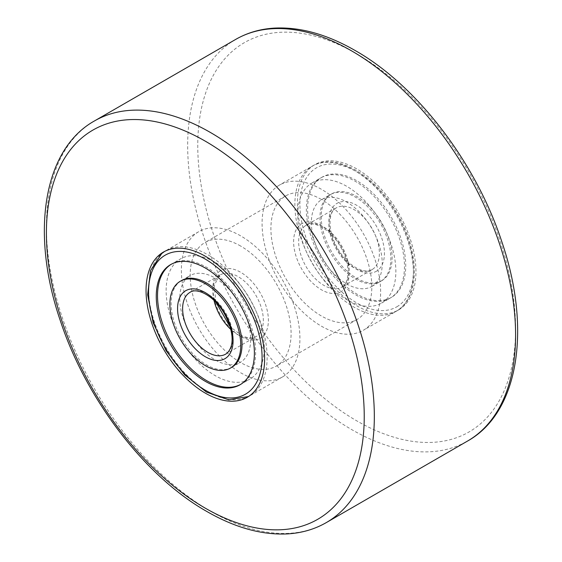 <?xml version="1.0" encoding="UTF-8"?>
<svg xmlns="http://www.w3.org/2000/svg" width="562" height="562" viewBox="0 0 562 562"><rect width="100%" height="100%" fill="white"/><g stroke="black" fill="none" stroke-linecap="round" stroke-linejoin="round"><path stroke-width="0.42" stroke-dasharray="2.81 2.11" d="M240.641 235.85A83.829 48.402 -120 0 0 198.723 231.699A83.829 48.402 -120 0 0 185.874 298.879A83.829 48.402 -120 0 0 240.641 372.754A83.829 48.402 -120 0 0 282.56 376.905A83.829 48.402 -120 0 0 295.408 309.725A83.829 48.402 -120 0 0 240.641 235.85M321.359 189.246A83.829 48.402 -120 0 0 279.44 185.095A83.829 48.402 -120 0 0 266.592 252.275A83.829 48.402 -120 0 0 321.359 326.15A83.829 48.402 -120 0 0 363.277 330.301A83.829 48.402 -120 0 0 376.126 263.121A83.829 48.402 -120 0 0 321.359 189.246M356.673 168.86A83.829 48.402 -120 0 0 314.762 164.708A83.829 48.402 -120 0 0 301.906 231.881A83.829 48.402 -120 0 0 356.673 305.756A83.829 48.402 -120 0 0 398.591 309.908A83.829 48.402 -120 0 0 411.44 242.735A83.829 48.402 -120 0 0 356.673 168.86M240.641 246.044A71.346 41.195 -120 0 0 204.968 242.51A71.346 41.195 -120 0 0 194.03 299.687A71.346 41.195 -120 0 0 240.641 362.553A71.346 41.195 -120 0 0 276.314 366.087A71.346 41.195 -120 0 0 287.252 308.917A71.346 41.195 -120 0 0 240.641 246.044M321.359 199.447A71.346 41.195 -120 0 0 285.686 195.913A71.346 41.195 -120 0 0 274.748 253.083A71.346 41.195 -120 0 0 321.359 315.956A71.346 41.195 -120 0 0 357.032 319.49A71.346 41.195 -120 0 0 367.969 262.313A71.346 41.195 -120 0 0 321.359 199.447M397.144 310.716A83.829 48.402 60 0 1 396.069 311.369A83.829 48.402 60 0 1 312.781 263.908A83.829 48.402 60 0 1 311.165 166.816A83.829 48.402 60 0 1 312.233 166.162A83.829 48.402 60 0 1 395.522 213.623A83.829 48.402 60 0 1 397.144 310.716M321.092 177.761A69.386 40.057 60 0 1 321.984 177.22A69.386 40.057 60 0 1 390.913 216.503A69.386 40.057 60 0 1 392.255 296.855A69.386 40.057 60 0 1 391.37 297.396A69.386 40.057 60 0 1 322.433 258.12A69.386 40.057 60 0 1 321.092 177.761M311.222 183.458A69.386 40.057 60 0 1 312.107 182.924A69.386 40.057 60 0 1 381.043 222.201A69.386 40.057 60 0 1 382.378 302.56A69.386 40.057 60 0 1 381.493 303.101A69.386 40.057 60 0 1 312.563 263.817A69.386 40.057 60 0 1 311.222 183.458M372.501 286.03A50.123 28.936 60 0 1 371.861 286.416A50.123 28.936 60 0 1 322.068 258.042A50.123 28.936 60 0 1 321.099 199.995A50.123 28.936 60 0 1 321.738 199.601A50.123 28.936 60 0 1 371.531 227.982A50.123 28.936 60 0 1 372.501 286.03M382.378 280.326A50.123 28.936 60 0 1 381.738 280.719A50.123 28.936 60 0 1 331.938 252.338A50.123 28.936 60 0 1 330.976 194.29A50.123 28.936 60 0 1 331.615 193.904A50.123 28.936 60 0 1 381.408 222.278A50.123 28.936 60 0 1 382.378 280.326M341.485 291.376A39.242 22.656 60 0 1 302.258 269.908A39.242 22.656 60 0 1 301.239 224.02A39.242 22.656 60 0 1 340.467 245.496A39.242 22.656 60 0 1 341.485 291.376M381.113 281.056A50.123 28.936 60 0 1 331.011 253.631A50.123 28.936 60 0 1 329.711 195.021A50.123 28.936 60 0 1 379.814 222.447A50.123 28.936 60 0 1 381.113 281.056M390.997 297.586A69.386 40.057 60 0 1 321.633 259.623A69.386 40.057 60 0 1 319.834 178.491A69.386 40.057 60 0 1 389.192 216.454A69.386 40.057 60 0 1 390.997 297.586M253.097 376.849A69.386 40.057 60 0 1 249.893 379.076A69.386 40.057 60 0 1 182.236 341.914A69.386 40.057 60 0 1 177.304 261.126A69.386 40.057 60 0 1 180.507 258.899A69.386 40.057 60 0 1 248.165 296.062A69.386 40.057 60 0 1 253.097 376.849M162.06 253.322A83.829 48.402 60 0 1 165.93 250.631A83.829 48.402 60 0 1 247.68 295.535A83.829 48.402 60 0 1 253.631 393.147A83.829 48.402 60 0 1 249.767 395.838A83.829 48.402 60 0 1 168.017 350.934A83.829 48.402 60 0 1 162.06 253.322M187.827 277.192A50.123 28.936 60 0 1 190.139 275.584A50.123 28.936 60 0 1 239.012 302.426A50.123 28.936 60 0 1 242.573 360.79A50.123 28.936 60 0 1 240.262 362.399A50.123 28.936 60 0 1 191.382 335.549A50.123 28.936 60 0 1 187.827 277.192M219.208 271.579A39.242 22.656 60 0 1 258.267 289.732A39.242 22.656 60 0 1 262.075 337.024A39.242 22.656 60 0 1 223.016 318.872A39.242 22.656 60 0 1 219.208 271.579M180.901 280.937A50.123 28.936 -120 0 0 179.215 282.166A50.123 28.936 -120 0 0 182.446 339.982A50.123 28.936 -120 0 0 231.01 367.717M240.641 384.408A69.386 40.057 -120 0 0 244.484 381.823A69.386 40.057 -120 0 0 239.222 300.501A69.386 40.057 -120 0 0 171.27 264.245M356.673 53.804A224.744 129.759 60 0 1 515.593 329.058A224.744 129.759 60 0 1 356.673 420.812A224.744 129.759 60 0 1 197.761 145.558A224.744 129.759 60 0 1 356.673 53.804M235.689 39.41A231.881 133.875 -120 0 0 200.149 225.214A231.881 133.875 -120 0 0 351.629 429.551A231.881 133.875 -120 0 0 467.57 441.037M326.311 522.59A231.881 133.875 60 0 1 210.371 511.104A231.881 133.875 60 0 1 58.891 306.775A231.881 133.875 60 0 1 94.43 120.963M397.833 306.199A80.268 46.344 60 0 1 317.593 262.278A80.268 46.344 60 0 1 315.514 168.424A80.268 46.344 60 0 1 395.753 212.345A80.268 46.344 60 0 1 397.833 306.199M376.8 270.989A39.242 22.656 60 0 1 337.572 249.514A39.242 22.656 60 0 1 336.554 203.634A39.242 22.656 60 0 1 375.781 225.102A39.242 22.656 60 0 1 376.8 270.989M372.444 269.381A35.673 20.597 60 0 1 371.988 269.662A35.673 20.597 60 0 1 336.547 249.465A35.673 20.597 60 0 1 335.858 208.151A35.673 20.597 60 0 1 336.315 207.87A35.673 20.597 60 0 1 371.756 228.067A35.673 20.597 60 0 1 372.444 269.381M305.588 225.622A35.673 20.597 60 0 1 306.044 225.348A35.673 20.597 60 0 1 341.485 245.545A35.673 20.597 60 0 1 342.174 286.859A35.673 20.597 60 0 1 341.717 287.133A35.673 20.597 60 0 1 306.276 266.943A35.673 20.597 60 0 1 305.588 225.622M213.989 300.319A35.673 20.597 60 0 1 218.632 276.012A35.673 20.597 60 0 1 220.283 274.867L190.012 292.338A35.673 20.597 60 0 1 224.8 311.446A35.673 20.597 60 0 1 227.329 352.985A35.673 20.597 60 0 1 225.685 354.13L255.956 336.652A35.673 20.597 60 0 1 230.764 329.374M215.92 302.265L214.192 285.791L218.962 275.78L220.283 274.867A35.673 20.597 60 0 1 255.064 293.968A35.673 20.597 60 0 1 257.6 335.507A35.673 20.597 60 0 1 255.956 336.652L252.008 337.931L248.285 337.839L242.672 336.132L230.048 326.726M198.723 231.699L163.409 252.092M314.762 164.708L279.44 185.095M398.591 309.908L363.277 330.301M282.56 376.905L247.238 397.292M285.686 195.913L204.968 242.51M357.032 319.49L276.314 366.087M396.069 311.369L397.236 310.66C420.706 296.483 419.491 250.912 397.215 213.532C375.571 175.161 335.978 151.635 312.233 166.162M312.107 182.924L321.984 177.22M381.493 303.101L391.37 297.396M371.861 286.416L381.738 280.719M335.95 208.095C328.124 211.86 327.484 231.909 337.825 248.664C346.557 264.519 363.516 274.93 371.988 269.662L342.082 286.915C350 282.805 350.351 263.262 340.635 247.076C331.123 229.401 313.062 220.016 306.044 225.348L335.95 208.095M321.738 199.601L331.615 193.904M240.016 384.78L249.893 379.076M165.93 250.631L164.666 251.411M248.46 396.547L249.767 395.838M170.63 264.604L180.507 258.899M181.526 280.557L190.139 275.584M231.649 367.365L240.262 362.399"/><path stroke-width="0.84" d="M205.327 256.244A83.829 48.402 -120 0 0 163.409 252.092A83.829 48.402 -120 0 0 150.56 319.265A83.829 48.402 -120 0 0 205.327 393.14A83.829 48.402 -120 0 0 247.238 397.292A83.829 48.402 -120 0 0 260.094 330.119A83.829 48.402 -120 0 0 205.327 256.244M243.22 382.553A69.386 40.057 60 0 1 240.016 384.78A69.386 40.057 60 0 1 172.358 347.618A69.386 40.057 60 0 1 167.427 266.831A69.386 40.057 60 0 1 170.63 264.604A69.386 40.057 60 0 1 238.295 301.766A69.386 40.057 60 0 1 243.22 382.553M177.95 282.89A50.123 28.936 60 0 1 180.262 281.281A50.123 28.936 60 0 1 229.141 308.131A50.123 28.936 60 0 1 232.696 366.487A50.123 28.936 60 0 1 230.385 368.096A50.123 28.936 60 0 1 181.512 341.253A50.123 28.936 60 0 1 177.95 282.89M231.01 367.717A50.123 28.936 -120 0 0 233.961 365.757A50.123 28.936 -120 0 0 230.069 306.866A50.123 28.936 -120 0 0 180.901 280.937M171.27 264.245A69.386 40.057 -120 0 0 168.691 266.1A69.386 40.057 -120 0 0 173.293 346.347A69.386 40.057 -120 0 0 240.641 384.408M467.57 441.037A231.881 133.875 -120 0 0 503.109 255.225A231.881 133.875 -120 0 0 351.629 50.896A231.881 133.875 -120 0 0 235.689 39.41L94.43 120.963A231.881 133.875 60 0 1 210.371 132.449A231.881 133.875 60 0 1 361.851 336.786A231.881 133.875 60 0 1 326.311 522.59L467.57 441.037C518.845 412.459 531.547 328.847 501.943 242.103C476.197 163.001 417.004 85.501 355.198 50.538C327.014 34.317 300.129 26.836 274.544 28.1C260.318 28.936 247.364 32.708 235.689 39.41M205.327 508.196A224.744 129.759 -120 0 0 364.239 416.442A224.744 129.759 -120 0 0 205.327 141.188A224.744 129.759 -120 0 0 46.407 232.942A224.744 129.759 -120 0 0 205.327 508.196M161.491 257.754A80.268 46.344 60 0 1 241.372 294.881A80.268 46.344 60 0 1 249.163 391.623A80.268 46.344 60 0 1 169.274 354.496A80.268 46.344 60 0 1 161.491 257.754M188.361 293.483A35.673 20.597 60 0 1 190.012 292.338C197.023 287.006 215.084 296.392 224.596 314.074C232.724 329.283 235.338 345.138 227.006 353.21L225.685 354.13A35.673 20.597 60 0 1 190.897 335.022A35.673 20.597 60 0 1 188.361 293.483M183.893 291.966A39.242 22.656 60 0 1 222.952 310.119A39.242 22.656 60 0 1 226.76 357.418A39.242 22.656 60 0 1 187.701 339.265A39.242 22.656 60 0 1 183.893 291.966M230.764 329.374A35.673 20.597 60 0 1 213.989 300.319M94.43 120.963C43.155 149.541 30.453 233.153 60.057 319.897C85.803 398.999 144.996 476.499 206.802 511.462C234.986 527.683 261.871 535.164 287.456 533.9C301.682 533.064 314.636 529.292 326.311 522.59M164.666 251.411L161.737 253.546L150.504 270.645L147.637 294.762L153.131 322.679L166.099 350.681L184.743 374.952L206.549 392.136L228.734 399.821L248.46 396.547M180.262 281.281L181.526 280.557M215.92 302.265L230.048 326.726M230.385 368.096L231.649 367.365"/></g></svg>
